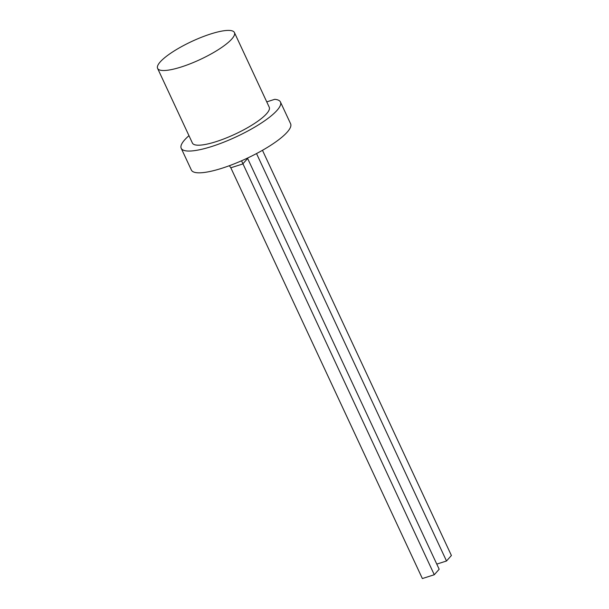<?xml version="1.0" encoding="UTF-8"?>
<svg xmlns="http://www.w3.org/2000/svg" width="609" height="609" viewBox="0 0 609 609"><rect width="100%" height="100%" fill="white"/><g stroke="black" fill="none" stroke-linecap="round" stroke-linejoin="round"><path stroke-width="0.91" d="M157.594 68.375L192.414 143.062A42.386 9.957 -25 0 0 216.149 141.638A42.386 9.957 -25 0 0 269.247 107.23L234.427 32.543A42.386 9.957 -25 0 0 210.691 33.967A42.386 9.957 -25 0 0 157.594 68.375A42.386 9.957 -25 0 0 181.322 66.96A42.386 9.957 -25 0 0 234.427 32.543M188.973 135.678A54.749 12.865 -25 0 0 181.208 148.284L191.371 170.063A54.749 12.865 -25 0 0 246.424 158.584A54.749 12.865 -25 0 0 290.615 123.787L280.452 102.007A54.749 12.865 -25 0 0 274.743 99.32L266.75 101.87M181.208 148.284A54.749 12.865 -25 0 0 236.269 136.804A54.749 12.865 -25 0 0 280.452 102.007M229.365 165.709L230.819 167.787L422.364 578.55L434.278 574.744L241.545 160.791M247.467 158.096L439.173 569.248L434.278 574.744M436.775 564.109L446.511 561.003L256.526 153.567M262.464 150.309L451.406 555.499L446.511 561.003M247.627 158.485L242.732 163.981L230.819 167.787"/></g></svg>
